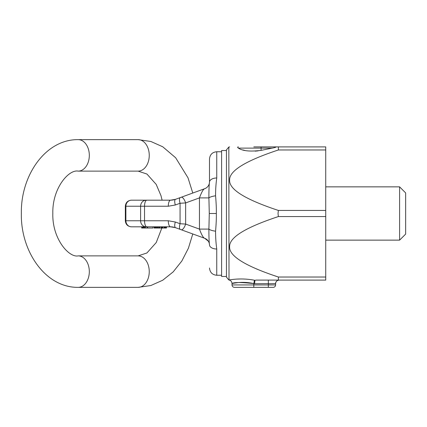 <?xml version="1.0" encoding="UTF-8"?>
<svg xmlns="http://www.w3.org/2000/svg" width="427" height="427" viewBox="0 0 427 427"><rect width="100%" height="100%" fill="white"/><g stroke="black" fill="none" stroke-linecap="round" stroke-linejoin="round"><path stroke-width="0.64" d="M253.809 146.904L325.732 146.904L325.732 280.096L256.216 280.096L268.337 280.096L268.337 283.613L268.925 283.731L268.337 283.613L268.337 287.36L273.184 287.36L234.434 287.36C232.966 287.216 232.155 286.41 232.016 284.942L275.602 284.942A2.423 2.423 0 0 1 273.184 287.36M275.602 283.571A3.635 3.517 180 0 0 275.602 283.576C275.767 281.558 276.958 280.4 279.167 280.096A3.635 3.608 -90 0 0 275.559 283.731L275.602 284.942L275.602 283.581L268.925 283.731M254.439 280.219C240.513 277.577 229.769 279.936 229.043 279.984C228.317 280.235 239.68 277.422 254.439 280.219L254.924 280.309L254.439 280.219L253.809 283.581C240.897 282.215 233.638 282.21 232.042 283.56C231.418 283.832 241.154 280.763 253.809 283.581L254.609 283.731L254.924 280.309L256.216 280.096M254.609 283.731L268.337 283.613L254.609 283.731L254.924 280.309M278.025 213.521L278.377 216.564C245.328 227.479 229.075 237.556 229.625 246.785C229.043 256.024 245.295 266.106 278.377 277.032L278.377 280.096M228.829 279.957L226.443 277.112L226.443 149.888L228.829 147.043L229.011 279.989C230.874 280.459 231.872 281.649 232.016 283.565L232.016 284.942M325.732 216.564L278.377 216.564L278.303 216.211M325.732 277.032L278.377 277.032L270.563 274.369M262.899 271.535L256.403 268.898M246.117 229.571L246.614 229.304M246.705 279.183L245.738 279.114M240.78 278.964L236.804 279.093M235.266 279.205L233.799 279.338M245.53 282.444L243.62 282.38M242.109 282.38L241.751 282.386M240.113 282.45L238.693 282.551M237.369 282.685L234.962 283.01M234.177 283.138L233.831 283.202M238.373 146.904C226.518 146.904 226.518 146.904 238.373 146.904C237.412 147.005 237.423 147.411 238.394 148.116L238.394 148.116C242.696 151.009 250.259 151.756 261.073 150.368L262.461 150.09M261.073 146.904L278.377 146.904L261.073 146.904L261.073 148.116L272.309 148.116L261.073 150.368L261.073 148.116L238.394 148.116M262.562 150.069L266.267 149.327M278.377 146.904L278.377 149.968C245.328 160.883 229.075 170.96 229.625 180.189C229.043 189.423 245.295 199.51 278.377 210.436L278.025 213.5M275.234 146.904C276.573 147.053 275.602 147.459 272.309 148.116M258.089 150.87L255.132 151.158M244.911 150.443L242.899 149.941M278.377 149.968L325.732 149.968M278.377 210.436L325.732 210.436M399.597 213.5L399.597 240.139L405.65 234.087L405.65 192.913L399.597 186.861L399.597 213.5M226.443 150.534L221.602 150.534L221.602 276.466L226.443 276.466M131.479 200.183L146.199 200.183A6.053 5.594 90 0 0 140.606 206.236L125.885 206.236L125.885 220.764L125.33 220.764L125.33 206.236L125.885 206.236A6.053 5.594 -90 0 1 131.479 200.183L170.603 200.183A6.053 2.914 90 0 0 170.603 200.183L171.478 200.156M172.305 200.082L173.992 199.777M175.337 199.388L175.876 199.195M183.21 196.527L191.616 193.463M171.478 226.844L170.603 226.817A6.053 2.914 -90 0 1 170.603 226.817L131.479 226.817A6.053 5.594 90 0 1 125.885 220.764L140.606 220.764L140.606 206.236L144.534 206.236A6.053 2.316 90 0 1 146.851 200.183L162.111 200.183L160.984 195.667L156.202 184.405L146.931 174.035L138.124 171.12L78.189 171.12A15.74 11.129 90 0 0 89.318 155.38A15.74 11.129 90 0 0 78.189 139.64L138.124 139.64A15.74 11.129 90 0 1 149.253 155.38A15.74 11.129 90 0 1 138.124 171.12M147.55 226.817L147.55 228.029L152.973 228.029L152.973 226.817L154.094 226.817L154.094 228.029L166.487 228.029L166.487 226.817M131.479 226.817L141.679 226.817L141.679 228.029L147.55 228.029M142.303 226.817L142.538 228.029M146.199 226.817A6.053 5.594 -90 0 1 140.606 220.764L144.534 220.764A6.053 2.316 -90 0 0 146.851 226.817L143.942 226.817L143.942 228.029M143.232 228.029L143.232 226.817L142.538 226.817M154.302 226.817L154.302 228.029M154.718 226.817L154.718 228.029M141.833 226.817L141.833 228.029M142.821 226.817L142.821 228.029M144.732 226.817L144.732 228.029M144.961 226.817L144.961 228.029M145.351 226.817L145.351 228.029M147.166 226.817L147.166 228.029M155.204 226.817L155.204 228.029M155.236 226.817L155.236 228.029M155.465 226.817L155.465 228.029M156.122 226.817L156.122 228.029M156.549 226.817L156.549 228.029M157.296 226.817L157.296 228.029M157.926 226.817L157.926 228.029M158.759 226.817L158.759 228.029M159.266 226.817L159.266 228.029M159.468 226.817L159.468 228.029M159.757 226.817L159.757 228.029M159.842 226.817L159.842 228.029M166.162 226.817L166.162 228.029M165.479 226.817L165.479 228.029M161.262 226.817L161.262 228.029M161.587 226.817L161.587 228.029M162.191 226.817L162.191 228.029M162.831 226.817L162.831 228.029M164.16 226.817L164.16 228.029M164.48 226.817L164.48 228.029M164.598 226.817L164.598 228.029M164.955 226.817L164.955 228.029M175.337 227.612L175.876 227.804M183.21 230.473L191.616 233.537M172.305 226.918L173.992 227.223M168.286 206.236L175.326 204.992A6.053 2.194 70 0 1 175.572 199.302L170.603 200.183A6.053 2.316 90 0 0 168.286 206.236L144.534 206.236L144.534 220.764L168.286 220.764A6.053 2.316 -90 0 0 170.603 226.817L175.572 227.698A6.053 2.194 -70 0 1 175.326 222.008L180.071 223.732L185.633 224.074L199.446 229.096L208.899 229.096M168.286 220.764L175.326 222.008M175.262 199.414L204.709 188.697A7.264 7.264 0 0 0 208.467 185.596A7.264 7.264 0 0 1 204.73 188.691M175.572 227.698L180.317 229.422A6.053 2.194 -70 0 1 180.071 223.732L180.071 203.268L185.633 202.926L199.446 197.904C201.64 192.038 203.396 188.969 204.709 188.697A7.264 7.264 0 0 0 209.492 181.87L209.492 182.164C209.091 184.79 208.888 190.036 208.899 197.898L209.283 213.5L208.899 229.102A7.264 2.066 -172.7 0 0 215.571 231.178M221.602 151.745L216.756 151.745L216.756 177.984C215.95 183.749 215.555 189.695 215.571 195.817C216.179 202.756 216.436 208.648 216.334 213.5L209.283 213.5M221.602 275.255L216.756 275.255L216.756 249.016C215.95 243.251 215.555 237.305 215.571 231.183C216.179 224.244 216.436 218.352 216.334 213.5M204.73 238.309A7.264 7.264 0 0 1 208.467 241.404A7.264 7.264 0 0 0 204.709 238.303A7.264 7.264 0 0 1 209.492 245.13L209.492 244.836C209.091 242.21 208.888 236.964 208.899 229.102M180.317 229.422L204.709 238.303C203.396 238.031 201.64 234.962 199.446 229.096L199.446 197.904L208.899 197.904M216.756 177.984A7.264 4.179 180 0 0 209.492 182.164L209.492 159.009C209.961 154.558 212.384 152.135 216.756 151.745M215.571 195.822A7.264 2.066 172.7 0 0 208.899 197.898M216.756 249.016A7.264 4.179 180 0 1 209.492 244.836M78.189 255.88L138.124 255.88A15.74 11.129 -90 0 1 149.253 271.62A15.74 11.129 -90 0 1 138.124 287.36L78.189 287.36A15.74 11.129 -90 0 0 89.318 271.62A15.74 11.129 -90 0 0 78.189 255.88C68.848 257.887 52.051 238.538 52.831 213.372C52.195 188.232 68.848 169.177 78.189 171.12M253.809 283.581L253.809 287.36M175.326 204.992L180.071 203.268A6.053 2.194 70 0 1 180.317 197.578L180.317 197.578M181.245 229.758A6.053 2.194 -70 0 0 185.633 224.074L185.633 202.926A6.053 2.194 70 0 0 181.245 197.242M276.029 281.959L275.634 283.165M228.829 147.043L229.625 146.904M325.732 240.139L399.597 240.139M325.732 186.861L399.597 186.861M170.603 200.183L172.177 200.098M182.649 196.73L189.785 194.13M196.527 191.68L198.598 190.922L196.527 191.68M201.555 189.85L204.746 188.686L201.555 189.85M125.33 220.764C125.693 224.442 127.71 226.459 131.383 226.817M196.527 235.32L198.598 236.078L196.527 235.32M182.649 230.27L189.785 232.87M170.603 226.817L172.177 226.902M125.33 206.236C125.693 202.558 127.71 200.541 131.383 200.183M216.756 275.255C212.384 274.865 209.961 272.442 209.492 267.991M204.709 238.303L208.323 241.17M78.189 287.36C45.465 287.809 20.517 251.322 21.35 213.313C20.683 175.46 45.524 139.218 78.189 139.64M138.124 255.88L146.92 252.971L156.245 242.531L161.844 228.029M138.124 287.36L150.832 285.535L162.703 280.24L173.181 271.887L181.827 261.02L188.408 248.21L192.78 233.959M192.78 193.041L188.013 177.829L175.646 157.755L162.74 146.781L150.848 141.47L138.124 139.64"/></g></svg>
